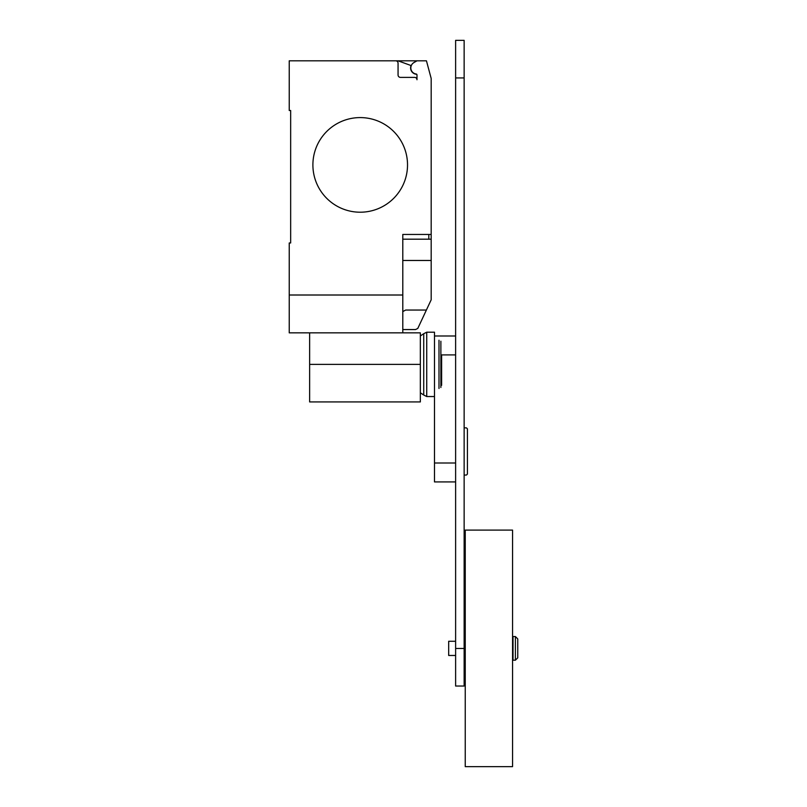 <?xml version="1.0" encoding="UTF-8"?>
<svg xmlns="http://www.w3.org/2000/svg" width="807" height="807" viewBox="0 0 807 807"><rect width="100%" height="100%" fill="white"/><g stroke="black" fill="none" stroke-linecap="round" stroke-linejoin="round"><path stroke-width="1.21" d="M513.03 648.374L513.03 636.541L515.391 636.541L515.391 660.197L513.03 660.197L513.03 648.374M515.391 660.197L517.761 657.836L517.761 638.912L515.391 636.541M455.622 655.466L448.682 655.466L448.682 641.272L455.622 641.272M465.246 648.374L465.246 530.098L512.556 530.098L512.556 766.65L465.246 766.65L465.246 648.374M464.136 427.861L466.426 427.861L467.424 428.85L467.424 474.062L466.426 475.051L464.136 475.051M455.622 462.996L434.489 462.996L434.489 364.371L434.489 396.54L426.732 396.54L426.732 332.202L434.489 332.202L434.489 364.371M434.489 462.996L434.489 481.92L455.622 481.92M464.136 686.041L464.136 40.35L455.622 40.35L455.622 686.041L464.136 686.041M441.631 354.909L441.631 385.282M440.874 341.21L440.874 387.531M438.998 340.241L438.998 388.5M420.346 335.954L423.725 333.705L423.725 395.037L426.732 396.54M309.636 332.857L309.636 401.936L420.346 401.936L420.346 332.857L289.239 332.857L289.239 242.968L290.661 242.968L290.661 110.498L289.239 110.498L289.239 60.818L426.449 60.818L431.18 78.471L431.18 239.185L402.794 239.185M407.525 164.9A47.31 47.31 0 0 1 360.215 212.211A47.31 47.31 0 0 1 312.894 164.9A47.31 47.31 0 0 0 360.215 212.211A47.31 47.31 0 0 0 407.525 164.9A47.31 47.31 0 0 0 360.215 117.59A47.31 47.31 0 0 0 312.894 164.9A47.31 47.31 0 0 1 360.215 117.59A47.31 47.31 0 0 1 407.525 164.9M402.794 332.857L402.794 295.009L289.239 295.009M402.794 329.549L415.565 329.549L417.794 328.429L431.18 299.8L431.18 239.185M402.794 311.573L405.689 310.049L426.399 310.049M402.794 295.009L402.794 234.454L431.18 234.454M290.661 242.968L290.661 110.498M398.063 63.188A2.371 2.371 0 0 0 395.692 60.818A2.371 2.371 0 0 1 398.063 63.188L398.063 75.011A2.371 2.371 0 0 0 400.423 77.381L414.616 77.381A2.371 2.371 0 0 1 416.987 79.742L416.987 74.95A0.948 0.948 0 0 0 416.16 74.012A6.153 6.153 0 0 1 413.91 62.583L416.987 60.818M413.91 62.583A6.153 6.153 0 0 0 416.16 74.012M416.987 79.742A2.371 2.371 0 0 0 414.616 77.381M398.053 60.818L411.056 65.549A6.385 6.385 0 0 0 416.725 74.294M402.794 260.469L431.18 260.469L431.18 273.048M440.874 354.909L455.622 354.909M455.622 648.455L464.136 648.455M455.622 77.936L464.136 77.936M309.636 364.371L420.346 364.371M428.81 239.185L428.81 234.454M465.246 641.272L464.136 641.272M465.246 655.466L464.136 655.466M434.489 335.984L455.622 335.984M423.725 333.705L426.732 332.202M420.346 392.787L423.725 395.037"/></g></svg>
